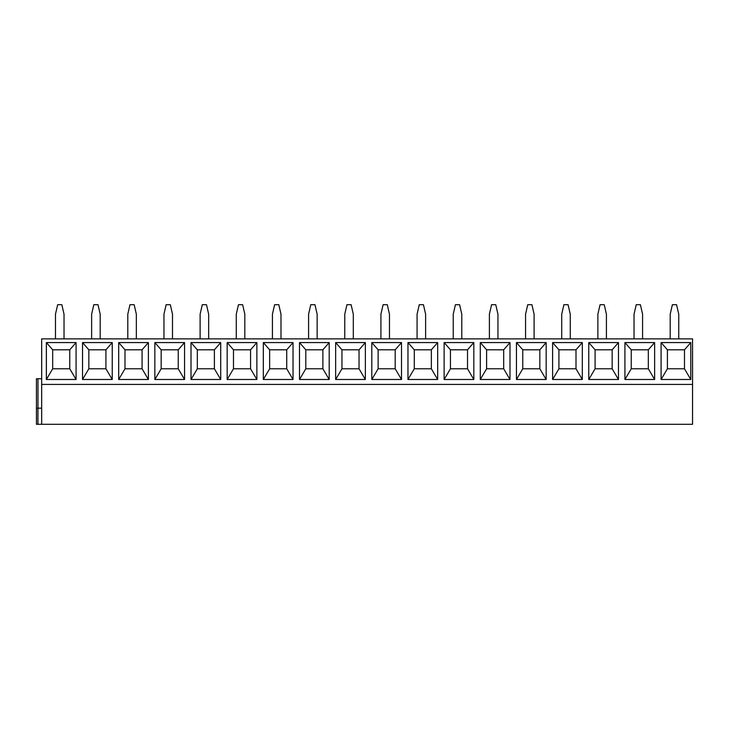 <?xml version="1.0" encoding="UTF-8"?>
<svg xmlns="http://www.w3.org/2000/svg" width="729" height="729" viewBox="0 0 729 729"><rect width="100%" height="100%" fill="white"/><g stroke="black" fill="none" stroke-linecap="round" stroke-linejoin="round"><path stroke-width="1.09" d="M41.671 384.429L692.55 384.429L692.55 338.876L41.671 338.876L41.671 424.296L36.45 424.296L36.45 408.158L41.671 408.158M41.671 424.296L692.55 424.296L692.55 384.429M690.791 342.575L690.791 379.499L661.085 379.499L661.085 342.575L690.791 342.575L684.485 349.792L684.485 368.774L690.791 379.499M654.633 342.575L654.633 379.499L624.926 379.499L624.926 342.575L654.633 342.575L648.327 349.792L648.327 368.774L654.633 379.499M618.474 342.575L618.474 379.499L588.768 379.499L588.768 342.575L618.474 342.575L612.16 349.792L612.16 368.774L618.474 379.499M582.316 342.575L582.316 379.499L552.609 379.499L552.609 342.575L582.316 342.575L576.001 349.792L576.001 368.774L582.316 379.499M546.158 342.575L546.158 379.499L516.451 379.499L516.451 342.575L546.158 342.575L539.843 349.792L539.843 368.774L546.158 379.499M509.99 342.575L509.99 379.499L480.283 379.499L480.283 342.575L509.99 342.575L503.684 349.792L503.684 368.774L509.99 379.499M473.832 342.575L473.832 379.499L444.125 379.499L444.125 342.575L473.832 342.575L467.526 349.792L467.526 368.774L473.832 379.499M437.673 342.575L437.673 379.499L407.967 379.499L407.967 342.575L437.673 342.575L431.358 349.792L431.358 368.774L437.673 379.499M401.515 342.575L401.515 379.499L371.808 379.499L371.808 342.575L401.515 342.575L395.2 349.792L395.2 368.774L401.515 379.499M365.357 342.575L365.357 379.499L335.65 379.499L335.65 342.575L365.357 342.575L359.042 349.792L359.042 368.774L365.357 379.499M329.198 342.575L329.198 379.499L299.491 379.499L299.491 342.575L329.198 342.575L322.883 349.792L322.883 368.774L329.198 379.499M293.031 342.575L293.031 379.499L263.324 379.499L263.324 342.575L293.031 342.575L286.725 349.792L286.725 368.774L293.031 379.499M256.872 342.575L256.872 379.499L227.166 379.499L227.166 342.575L256.872 342.575L250.566 349.792L250.566 368.774L256.872 379.499M220.714 342.575L220.714 379.499L191.007 379.499L191.007 342.575L220.714 342.575L214.399 349.792L214.399 368.774L220.714 379.499M184.555 342.575L184.555 379.499L154.849 379.499L154.849 342.575L184.555 342.575L178.24 349.792L178.24 368.774L184.555 379.499M148.397 342.575L148.397 379.499L118.69 379.499L118.69 342.575L148.397 342.575L142.082 349.792L142.082 368.774L148.397 379.499M112.239 342.575L112.239 379.499L82.532 379.499L82.532 342.575L112.239 342.575L105.924 349.792L105.924 368.774L112.239 379.499M76.071 342.575L76.071 379.499L46.364 379.499L46.364 342.575L76.071 342.575L69.765 349.792L69.765 368.774L76.071 379.499M678.745 338.876L678.745 314.199L676.558 304.704L672.384 304.704L670.197 314.199L670.197 338.876M642.577 338.876L642.577 314.199L640.399 304.704L636.226 304.704L634.039 314.199L634.039 338.876M606.419 338.876L606.419 314.199L604.241 304.704L600.058 304.704L597.88 314.199L597.88 338.876M570.26 338.876L570.26 314.199L568.082 304.704L563.9 304.704L561.722 314.199L561.722 338.876M534.102 338.876L534.102 314.199L531.915 304.704L527.741 304.704L525.563 314.199L525.563 338.876M497.943 338.876L497.943 314.199L495.756 304.704L491.583 304.704L489.396 314.199L489.396 338.876M461.785 338.876L461.785 314.199L459.598 304.704L455.425 304.704L453.238 314.199L453.238 338.876M425.618 338.876L425.618 314.199L423.44 304.704L419.266 304.704L417.079 314.199L417.079 338.876M389.459 338.876L389.459 314.199L387.281 304.704L383.099 304.704L380.921 314.199L380.921 338.876M353.301 338.876L353.301 314.199L351.114 304.704L346.94 304.704L344.762 314.199L344.762 338.876M317.142 338.876L317.142 314.199L314.955 304.704L310.782 304.704L308.595 314.199L308.595 338.876M280.984 338.876L280.984 314.199L278.797 304.704L274.623 304.704L272.436 314.199L272.436 338.876M244.816 338.876L244.816 314.199L242.639 304.704L238.465 304.704L236.278 314.199L236.278 338.876M208.658 338.876L208.658 314.199L206.48 304.704L202.298 304.704L200.12 314.199L200.12 338.876M172.5 338.876L172.5 314.199L170.322 304.704L166.139 304.704L163.961 314.199L163.961 338.876M136.341 338.876L136.341 314.199L134.154 304.704L129.981 304.704L127.803 314.199L127.803 338.876M100.183 338.876L100.183 314.199L97.996 304.704L93.822 304.704L91.635 314.199L91.635 338.876M64.024 338.876L64.024 314.199L61.837 304.704L57.664 304.704L55.477 314.199L55.477 338.876M684.485 368.774L667.399 368.774L661.085 379.499M667.399 368.774L667.399 349.792L661.085 342.575M667.399 349.792L684.485 349.792M648.327 368.774L631.241 368.774L631.241 349.792L624.926 342.575M631.241 349.792L648.327 349.792M631.241 368.774L624.926 379.499M612.16 368.774L595.083 368.774L595.083 349.792L588.768 342.575M595.083 349.792L612.16 349.792M595.083 368.774L588.768 379.499M576.001 368.774L558.915 368.774L558.915 349.792L552.609 342.575M558.915 349.792L576.001 349.792M558.915 368.774L552.609 379.499M539.843 368.774L522.757 368.774L522.757 349.792L516.451 342.575M522.757 349.792L539.843 349.792M522.757 368.774L516.451 379.499M503.684 368.774L486.598 368.774L486.598 349.792L480.283 342.575M486.598 349.792L503.684 349.792M486.598 368.774L480.283 379.499M467.526 368.774L450.44 368.774L450.44 349.792L444.125 342.575M450.44 349.792L467.526 349.792M450.44 368.774L444.125 379.499M431.358 368.774L414.282 368.774L414.282 349.792L407.967 342.575M414.282 349.792L431.358 349.792M414.282 368.774L407.967 379.499M395.2 368.774L378.123 368.774L378.123 349.792L371.808 342.575M378.123 349.792L395.2 349.792M378.123 368.774L371.808 379.499M359.042 368.774L341.956 368.774L341.956 349.792L335.65 342.575M341.956 349.792L359.042 349.792M341.956 368.774L335.65 379.499M322.883 368.774L305.797 368.774L305.797 349.792L299.491 342.575M305.797 349.792L322.883 349.792M305.797 368.774L299.491 379.499M286.725 368.774L269.639 368.774L269.639 349.792L263.324 342.575M269.639 349.792L286.725 349.792M269.639 368.774L263.324 379.499M250.566 368.774L233.48 368.774L233.48 349.792L227.166 342.575M233.48 349.792L250.566 349.792M233.48 368.774L227.166 379.499M214.399 368.774L197.322 368.774L197.322 349.792L191.007 342.575M197.322 349.792L214.399 349.792M197.322 368.774L191.007 379.499M178.24 368.774L161.164 368.774L161.164 349.792L154.849 342.575M161.164 349.792L178.24 349.792M161.164 368.774L154.849 379.499M142.082 368.774L124.996 368.774L124.996 349.792L118.69 342.575M124.996 349.792L142.082 349.792M124.996 368.774L118.69 379.499M105.924 368.774L88.838 368.774L88.838 349.792L82.532 342.575M88.838 349.792L105.924 349.792M88.838 368.774L82.532 379.499M69.765 368.774L52.679 368.774L52.679 349.792L46.364 342.575M52.679 349.792L69.765 349.792M52.679 368.774L46.364 379.499M41.671 378.734L36.45 378.734L36.45 424.296L36.45 378.734M36.45 424.296L36.45 408.158M37.935 424.296L37.935 408.158M37.981 408.158L37.981 378.734"/></g></svg>
